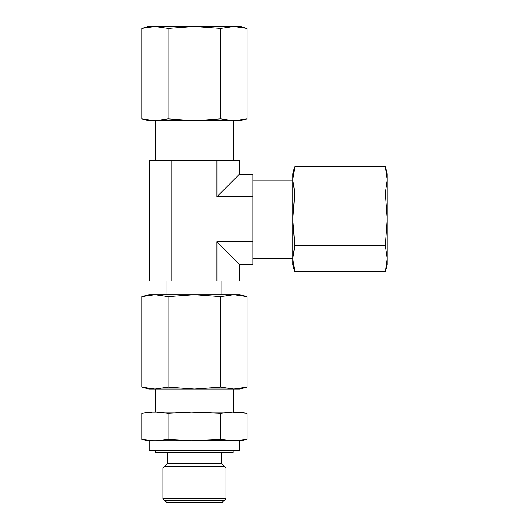 <?xml version="1.0" encoding="UTF-8"?>
<svg xmlns="http://www.w3.org/2000/svg" width="529" height="529" viewBox="0 0 529 529"><rect width="100%" height="100%" fill="white"/><g stroke="black" fill="none" stroke-linecap="round" stroke-linejoin="round"><path stroke-width="0.79" d="M143.399 413.089L148.768 412.124L156.405 412.124L168.11 413.354L168.11 439.526L191.518 440.75L220.692 439.526L220.692 413.354L232.396 412.124L246.977 413.354L246.977 439.526L235.273 440.75L240.027 440.75L245.396 439.791M168.11 413.354L191.518 412.124L220.692 413.354M237.157 440.683L197.277 440.75M191.518 440.75L148.768 440.75L142.876 439.705M232.396 440.75L220.692 439.526M197.277 412.124L232.396 412.124M235.306 412.131L240.027 412.124L245.919 413.169M156.405 412.124L191.518 412.124M153.522 440.75L141.818 439.526L141.818 413.354L151.644 412.197M147.545 412.527L146.388 412.66M148.966 440.492L151.201 440.657M241.257 440.353L242.408 440.214M239.829 412.382L237.594 412.217M168.11 439.526L156.405 440.75M233.428 412.124L233.428 389.066M155.367 412.124L155.367 389.066M154.964 389.066L148.861 389.066L141.818 387.182L154.964 389.066L194.401 389.066L168.11 387.182L154.964 389.066M144.483 295.976L154.964 294.746L148.861 294.746L141.818 296.63L154.964 294.746L168.11 296.63L194.401 294.746L220.692 296.63L233.831 294.746L246.977 296.63L246.977 387.182L239.935 389.066L194.401 389.066L220.692 387.182L233.831 389.066L244.312 387.836M141.818 296.63L141.818 387.182M246.977 387.182L233.831 389.066M220.692 296.63L220.692 387.182M168.11 296.63L168.11 387.182M154.964 294.746L239.935 294.746L246.977 296.63M166.913 294.746L166.913 281.038M221.882 281.038L221.882 294.746M171.865 160.69L239.465 160.69L239.465 174.167L252.948 174.167L252.948 264.308L239.465 264.308L239.465 281.038L149.33 281.038L149.33 160.69L171.865 160.69L171.865 281.038M216.936 160.69L216.936 196.702L252.948 196.702M252.948 241.773L216.936 241.773L216.936 281.038M239.465 174.167L216.936 196.702M233.428 160.69L233.428 120.777M155.367 160.69L155.367 120.777M154.964 120.777L148.861 120.777L141.818 118.886L154.964 120.777L194.401 120.777L168.11 118.886L154.964 120.777M144.483 27.68L154.964 26.45L148.861 26.45L141.818 28.335L154.964 26.45L168.11 28.335L194.401 26.45L220.692 28.335L233.831 26.45L246.977 28.335L246.977 118.886L239.935 120.777L194.401 120.777L220.692 118.886L233.831 120.777L244.312 119.547M141.818 28.335L141.818 118.886M246.977 118.886L233.831 120.777M220.692 28.335L220.692 118.886M168.11 28.335L168.11 118.886M154.964 26.45L239.935 26.45L246.977 28.335M162.846 498.649L225.949 498.649L222.048 502.55L166.754 502.55L162.846 498.649L162.846 468.072L167.402 463.516L167.402 452.46M225.949 498.649L225.949 468.072L162.846 468.072M225.949 468.072L221.393 463.516L167.402 463.516M221.393 452.46L221.393 463.516M233.104 450.51L233.104 452.46L155.691 452.46L155.691 450.51M239.611 440.75L239.611 450.51L149.185 450.51L149.185 440.75M385.952 169.32L387.182 179.8L385.297 166.655L387.182 173.697L387.182 264.771L385.297 271.813L294.746 271.813L292.854 258.674L294.084 269.149M385.297 166.655L294.746 166.655L292.854 179.8L292.854 173.697L294.746 166.655M294.746 271.813L292.854 264.771L292.854 179.8L294.746 192.946L385.297 192.946L387.182 219.237L385.297 245.529L294.746 245.529L292.854 219.237L294.746 192.946M387.182 179.8L385.297 192.946M292.854 258.674L294.746 245.529M385.297 245.529L387.182 258.674L385.297 271.813M252.948 180.204L292.854 180.204M252.948 258.264L292.854 258.264M216.936 241.773L239.465 264.308M164.658 466.261L224.137 466.261M224.137 500.454L164.658 500.454"/></g></svg>
